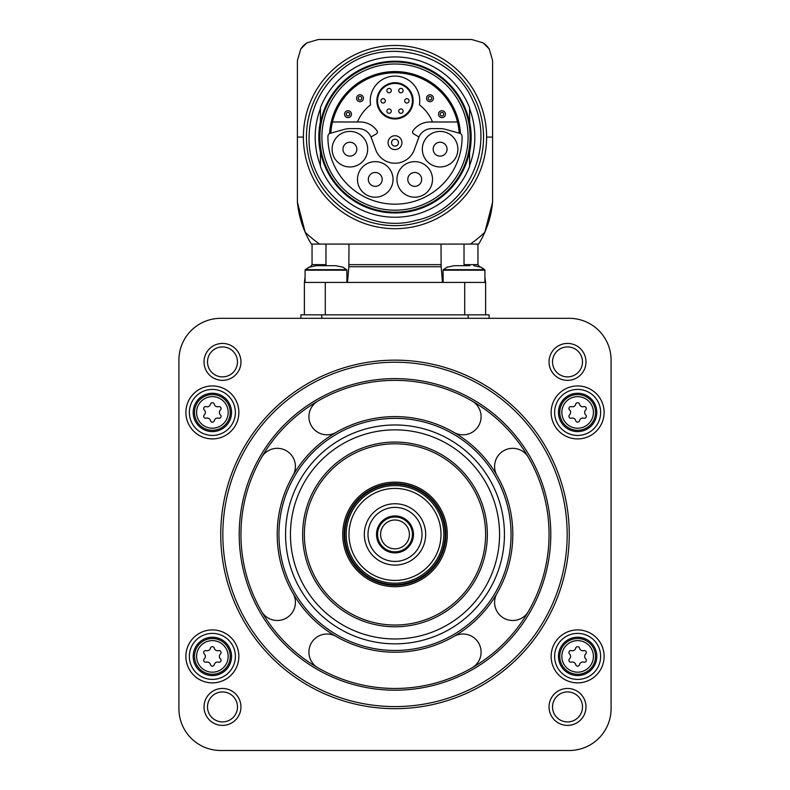 <?xml version="1.0" encoding="UTF-8"?>
<svg xmlns="http://www.w3.org/2000/svg" width="790" height="790" viewBox="0 0 790 790"><rect width="100%" height="100%" fill="white"/><g stroke="black" fill="none" stroke-linecap="round" stroke-linejoin="round"><path stroke-width="1.19" d="M330.822 132.997A64.306 64.306 0 0 1 395 72.789A64.306 64.306 0 0 1 459.178 132.997M431.745 128.612A13.944 13.944 0 0 0 418.651 137.786L414.543 149.053A20.56 20.56 0 0 1 375.457 149.053L371.349 137.786A13.944 13.944 0 0 0 358.255 128.612L349.911 128.612A20.56 20.56 0 0 0 344.588 129.313L329.588 133.48A65.511 65.511 0 0 1 395 71.574A65.511 65.511 0 0 1 460.412 133.48L445.412 129.313A20.56 20.56 0 0 0 440.089 128.612L431.745 128.612M321.905 137.085A73.095 73.095 0 0 1 431.547 73.786A73.095 73.095 0 0 1 431.547 200.393A73.095 73.095 0 0 1 321.905 137.085M319.891 137.085A75.109 75.109 0 0 1 432.555 72.038A75.109 75.109 0 0 1 432.555 202.131A75.109 75.109 0 0 1 319.891 137.085M320.414 145.933L320.414 166.463A80.165 80.165 0 0 0 469.586 166.463L469.586 151.078A75.889 75.889 0 0 1 320.414 151.078M469.586 151.078L469.586 145.933M469.586 128.247L469.586 107.716A80.165 80.165 0 0 0 320.414 107.716L320.414 123.102A75.889 75.889 0 0 1 469.586 123.102M320.414 123.102L320.414 128.247M469.586 152.519A76.166 76.166 0 0 0 469.586 121.66M320.414 121.66A76.166 76.166 0 0 0 320.414 152.519M320.414 165.495A79.81 79.81 0 0 1 320.414 108.674M469.586 108.674A79.81 79.81 0 0 1 469.586 165.495M484.813 232.28A97.585 97.585 0 0 0 492.585 202.26A97.585 97.585 0 0 1 484.813 232.28A130.873 130.873 0 0 1 470.356 244.09L478.651 244.09A97.585 97.585 0 0 0 484.813 232.28L492.585 202.26L492.585 60.415L489.247 49.069A20.915 20.915 0 0 0 483.026 42.848L471.679 39.5L318.321 39.5L306.974 42.848A20.915 20.915 0 0 0 300.753 49.069L297.415 60.415L297.415 202.26L305.187 232.28A97.585 97.585 0 0 0 311.349 244.09L470.356 244.09L464.026 244.09L464.026 264.65L477.95 264.65L479.609 266.744M483.026 42.848L483.026 42.848A128.958 128.958 0 0 1 489.247 49.069L489.247 49.069M300.753 49.069A128.958 128.958 0 0 1 306.974 42.848M297.415 60.415L297.415 202.26A97.585 97.585 0 0 0 305.187 232.28A130.873 130.873 0 0 0 319.644 244.09L325.974 244.09L325.974 264.65L312.05 264.65L310.391 266.744M492.585 202.26L492.585 60.415M441.008 244.09L441.136 266.744L348.864 266.744L348.992 244.09L325.974 244.09M470.968 39.5L443.101 39.5M348.864 266.744L347.501 282.425M484.922 277.211L485.613 282.425L325.292 282.425L325.292 314.835M442.499 282.425L441.008 264.65L348.992 264.65M325.292 282.425L304.387 282.425L304.387 314.835M300.901 318.321L300.901 314.835L489.099 314.835L489.099 318.321M220.736 318.321A41.821 41.821 0 0 0 178.915 360.151L178.915 708.679A41.821 41.821 0 0 0 220.736 750.5L569.264 750.5A41.821 41.821 0 0 0 611.085 708.679L611.085 360.151A41.821 41.821 0 0 0 569.264 318.321L220.736 318.321M238.857 412.429A26.485 26.485 0 0 0 199.129 389.49A26.485 26.485 0 0 0 199.129 435.369A26.485 26.485 0 0 0 238.857 412.429M238.857 656.401A26.485 26.485 0 0 0 199.129 633.462A26.485 26.485 0 0 0 199.129 679.341A26.485 26.485 0 0 0 238.857 656.401M604.113 656.401A26.485 26.485 0 0 0 564.386 633.462A26.485 26.485 0 0 0 564.386 679.341A26.485 26.485 0 0 0 604.113 656.401M604.113 412.429A26.485 26.485 0 0 0 564.386 389.49A26.485 26.485 0 0 0 564.386 435.369A26.485 26.485 0 0 0 604.113 412.429M204.018 361.899A18.476 18.476 0 0 1 231.727 345.901A18.476 18.476 0 0 1 231.727 377.897A18.476 18.476 0 0 1 204.018 361.899M204.018 706.922A18.476 18.476 0 0 1 231.727 690.924A18.476 18.476 0 0 1 231.727 722.919A18.476 18.476 0 0 1 204.018 706.922M549.04 706.922A18.476 18.476 0 0 1 576.749 690.924A18.476 18.476 0 0 1 576.749 722.919A18.476 18.476 0 0 1 549.04 706.922M549.04 361.899A18.476 18.476 0 0 1 576.749 345.901A18.476 18.476 0 0 1 576.749 377.897A18.476 18.476 0 0 1 549.04 361.899M552.526 361.899A14.99 14.99 0 0 1 575.011 348.923A14.99 14.99 0 0 1 575.011 374.875A14.99 14.99 0 0 1 552.526 361.899M552.526 706.922A14.99 14.99 0 0 1 575.011 693.946A14.99 14.99 0 0 1 575.011 719.907A14.99 14.99 0 0 1 552.526 706.922M207.503 706.922A14.99 14.99 0 0 1 229.979 693.946A14.99 14.99 0 0 1 229.979 719.907A14.99 14.99 0 0 1 207.503 706.922M207.503 361.899A14.99 14.99 0 0 1 229.979 348.923A14.99 14.99 0 0 1 229.979 374.875A14.99 14.99 0 0 1 207.503 361.899M220.736 534.415A174.264 174.264 0 0 1 482.137 383.496A174.264 174.264 0 0 1 482.137 685.325A174.264 174.264 0 0 1 220.736 534.415M222.829 534.415A172.171 172.171 0 0 1 481.09 385.303A172.171 172.171 0 0 1 481.09 683.518A172.171 172.171 0 0 1 222.829 534.415M240.95 534.415A154.05 154.05 0 0 1 472.025 401.004A154.05 154.05 0 0 1 472.025 667.827A154.05 154.05 0 0 1 240.95 534.415M453.904 432.387A18.121 18.121 0 0 0 478.661 425.761A18.121 18.121 0 0 0 472.025 401.004A154.05 154.05 0 0 0 317.975 401.004A18.121 18.121 0 0 0 311.339 425.761A18.121 18.121 0 0 0 336.096 432.387M336.096 636.434A18.121 18.121 0 0 0 311.339 643.07A18.121 18.121 0 0 0 317.975 667.827A154.05 154.05 0 0 0 472.025 667.827A18.121 18.121 0 0 0 478.661 643.07A18.121 18.121 0 0 0 453.904 636.434M497.019 593.31A18.121 18.121 0 0 0 503.655 618.066A18.121 18.121 0 0 0 528.411 611.44A154.05 154.05 0 0 1 472.025 667.827M528.411 611.44A154.05 154.05 0 0 0 528.411 457.39A18.121 18.121 0 0 0 503.655 450.754A18.121 18.121 0 0 0 497.019 475.511M472.025 401.004A154.05 154.05 0 0 1 528.411 457.39M292.981 475.511A18.121 18.121 0 0 0 286.345 450.754A18.121 18.121 0 0 0 261.589 457.39M261.589 611.44A18.121 18.121 0 0 0 286.345 618.066A18.121 18.121 0 0 0 292.981 593.31M277.201 534.415A117.799 117.799 0 0 1 453.904 432.387A117.799 117.799 0 0 1 453.904 636.434A117.799 117.799 0 0 1 277.201 534.415A117.799 117.799 0 0 1 453.904 432.387A117.799 117.799 0 0 1 453.904 636.434A117.799 117.799 0 0 1 277.201 534.415M285.565 534.415A109.435 109.435 0 0 1 449.717 439.635A109.435 109.435 0 0 1 449.717 629.186A109.435 109.435 0 0 1 285.565 534.415M290.444 534.415A104.556 104.556 0 0 1 447.278 443.862A104.556 104.556 0 0 1 447.278 624.959A104.556 104.556 0 0 1 290.444 534.415M304.387 534.415A90.613 90.613 0 0 1 440.307 455.939A90.613 90.613 0 0 1 440.307 612.892A90.613 90.613 0 0 1 304.387 534.415A90.613 90.613 0 0 1 440.307 455.939A90.613 90.613 0 0 1 440.307 612.892A90.613 90.613 0 0 1 304.387 534.415M395 482.137A52.278 52.278 0 0 1 440.277 560.554A52.278 52.278 0 0 1 349.723 560.554A52.278 52.278 0 0 1 395 482.137A52.278 52.278 0 0 1 440.277 560.554A52.278 52.278 0 0 1 349.723 560.554A52.278 52.278 0 0 1 395 482.137M395 485.613A48.792 48.792 0 0 1 437.255 558.807A48.792 48.792 0 0 1 352.745 558.807A48.792 48.792 0 0 1 395 485.613M395 488.408A46.008 46.008 0 0 1 434.846 557.414A46.008 46.008 0 0 1 355.154 557.414A46.008 46.008 0 0 1 395 488.408M395 503.744A30.672 30.672 0 0 1 421.564 549.751A30.672 30.672 0 0 1 368.436 549.751A30.672 30.672 0 0 1 395 503.744M395 507.397A27.008 27.008 0 0 1 418.394 547.914A27.008 27.008 0 0 1 371.606 547.914A27.008 27.008 0 0 1 395 507.397M395 515.939A18.476 18.476 0 0 1 410.998 543.648A18.476 18.476 0 0 1 379.003 543.648A18.476 18.476 0 0 1 395 515.939M395 516.986A17.429 17.429 0 0 1 410.089 543.125A17.429 17.429 0 0 1 379.911 543.125A17.429 17.429 0 0 1 395 516.986M395 520.008A14.408 14.408 0 0 1 407.482 541.614A14.408 14.408 0 0 1 382.518 541.614A14.408 14.408 0 0 1 395 520.008M600.637 412.429A22.999 22.999 0 0 0 566.124 392.502A22.999 22.999 0 0 0 566.124 432.347A22.999 22.999 0 0 0 600.637 412.429M596.796 412.429A19.167 19.167 0 0 0 568.05 395.829A19.167 19.167 0 0 0 568.05 429.029A19.167 19.167 0 0 0 596.796 412.429M569.531 414.908A1.955 1.955 0 0 0 571.427 418.196A3.417 3.417 0 0 1 575.732 420.685A1.955 1.955 0 0 0 579.524 420.685A3.417 3.417 0 0 1 583.83 418.196A1.955 1.955 0 0 0 585.726 414.908A3.417 3.417 0 0 1 585.726 409.941A1.955 1.955 0 0 0 583.83 406.653A3.417 3.417 0 0 1 579.524 404.174A1.955 1.955 0 0 0 575.732 404.174A3.417 3.417 0 0 1 571.427 406.653A1.955 1.955 0 0 0 569.531 409.941A3.417 3.417 0 0 1 569.531 414.908M600.637 656.401A22.999 22.999 0 0 0 566.124 636.473A22.999 22.999 0 0 0 566.124 676.319A22.999 22.999 0 0 0 600.637 656.401M596.796 656.401A19.167 19.167 0 0 0 568.05 639.791A19.167 19.167 0 0 0 568.05 673.001A19.167 19.167 0 0 0 596.796 656.401M569.531 658.88A1.955 1.955 0 0 0 571.427 662.168A3.417 3.417 0 0 1 575.732 664.657A1.955 1.955 0 0 0 579.524 664.657A3.417 3.417 0 0 1 583.83 662.168A1.955 1.955 0 0 0 585.726 658.88A3.417 3.417 0 0 1 585.726 653.913A1.955 1.955 0 0 0 583.83 650.624A3.417 3.417 0 0 1 579.524 648.136A1.955 1.955 0 0 0 575.732 648.136A3.417 3.417 0 0 1 571.427 650.624A1.955 1.955 0 0 0 569.531 653.913A3.417 3.417 0 0 1 569.531 658.88M235.371 656.401A22.999 22.999 0 0 0 200.867 636.473A22.999 22.999 0 0 0 200.867 676.319A22.999 22.999 0 0 0 235.371 656.401M231.539 656.401A19.167 19.167 0 0 0 202.783 639.791A19.167 19.167 0 0 0 202.783 673.001A19.167 19.167 0 0 0 231.539 656.401M204.274 658.88A1.955 1.955 0 0 0 206.17 662.168A3.417 3.417 0 0 1 210.476 664.657A1.955 1.955 0 0 0 214.268 664.657A3.417 3.417 0 0 1 218.573 662.168A1.955 1.955 0 0 0 220.469 658.88A3.417 3.417 0 0 1 220.469 653.913A1.955 1.955 0 0 0 218.573 650.624A3.417 3.417 0 0 1 214.268 648.136A1.955 1.955 0 0 0 210.476 648.136A3.417 3.417 0 0 1 206.17 650.624A1.955 1.955 0 0 0 204.274 653.913A3.417 3.417 0 0 1 204.274 658.88M235.371 412.429A22.999 22.999 0 0 0 200.867 392.502A22.999 22.999 0 0 0 200.867 432.347A22.999 22.999 0 0 0 235.371 412.429M231.539 412.429A19.167 19.167 0 0 0 202.783 395.829A19.167 19.167 0 0 0 202.783 429.029A19.167 19.167 0 0 0 231.539 412.429M204.274 414.908A1.955 1.955 0 0 0 206.17 418.196A3.417 3.417 0 0 1 210.476 420.685A1.955 1.955 0 0 0 214.268 420.685A3.417 3.417 0 0 1 218.573 418.196A1.955 1.955 0 0 0 220.469 414.908A3.417 3.417 0 0 1 220.469 409.941A1.955 1.955 0 0 0 218.573 406.653A3.417 3.417 0 0 1 214.268 404.174A1.955 1.955 0 0 0 210.476 404.174A3.417 3.417 0 0 1 206.17 406.653A1.955 1.955 0 0 0 204.274 409.941A3.417 3.417 0 0 1 204.274 414.908M485.613 282.425L485.613 314.835M480.666 267.188L473.872 265.697L480.666 267.188M469.862 265.697L454.151 265.697L447.347 267.188M458.24 265.697L454.151 265.697M458.151 265.697L461.528 265.697M342.653 267.188L335.849 265.697L316.128 265.697L309.334 267.188M320.217 265.697L316.128 265.697M335.849 265.697L328.472 265.697M320.138 265.697L323.505 265.697M330.497 133.085A3.486 3.486 0 0 0 327.909 136.423A67.091 67.091 0 0 0 395 204.175A67.091 67.091 0 0 0 462.091 136.423A3.486 3.486 0 0 0 459.504 133.085M432.505 179.419A17.775 17.775 0 0 0 405.843 164.024A17.775 17.775 0 0 0 405.843 194.814A17.775 17.775 0 0 0 432.505 179.419M393.045 179.419A17.775 17.775 0 0 0 366.382 164.024A17.775 17.775 0 0 0 366.382 194.814A17.775 17.775 0 0 0 393.045 179.419M367.666 149.182A17.775 17.775 0 0 0 341.004 133.786A17.775 17.775 0 0 0 341.004 164.577A17.775 17.775 0 0 0 367.666 149.182M457.884 149.182A17.775 17.775 0 0 0 431.222 133.786A17.775 17.775 0 0 0 431.222 164.577A17.775 17.775 0 0 0 457.884 149.182M447.051 149.182A6.932 6.932 0 0 0 436.643 143.168A6.932 6.932 0 0 0 436.643 155.186A6.932 6.932 0 0 0 447.051 149.182M356.823 149.182A6.932 6.932 0 0 0 346.425 143.168A6.932 6.932 0 0 0 346.425 155.186A6.932 6.932 0 0 0 356.823 149.182M382.202 179.419A6.932 6.932 0 0 0 371.804 173.415A6.932 6.932 0 0 0 371.804 185.423A6.932 6.932 0 0 0 382.202 179.419M421.663 179.419A6.932 6.932 0 0 0 411.264 173.415A6.932 6.932 0 0 0 411.264 185.423A6.932 6.932 0 0 0 421.663 179.419M418.976 136.976L413.644 133.895A2.094 2.094 0 0 1 412.963 130.893A20.56 20.56 0 0 1 429.918 121.986L457.509 121.986M332.491 121.986L360.082 121.986A20.56 20.56 0 0 1 377.037 130.893A2.094 2.094 0 0 1 376.356 133.895L371.024 136.976M388.068 142.664A6.932 6.932 0 0 1 398.466 136.66A6.932 6.932 0 0 1 398.466 148.668A6.932 6.932 0 0 1 388.068 142.664M391.554 142.664A3.446 3.446 0 0 1 396.728 139.672A3.446 3.446 0 0 1 396.728 145.656A3.446 3.446 0 0 1 391.554 142.664M432.505 121.986A40.428 40.428 0 0 0 419.421 104.863A24.747 24.747 0 0 0 395 76.097A24.747 24.747 0 0 0 370.579 104.863A40.428 40.428 0 0 0 357.495 121.986M376.879 100.844A18.121 18.121 0 0 1 404.065 85.142A18.121 18.121 0 0 1 404.065 116.535A18.121 18.121 0 0 1 376.879 100.844A18.121 18.121 0 0 1 404.065 85.142A18.121 18.121 0 0 1 404.065 116.535A18.121 18.121 0 0 1 376.879 100.844M406.85 98.641A2.192 2.192 0 0 1 409.042 100.844A2.192 2.192 0 0 1 406.85 103.036A2.192 2.192 0 0 1 404.658 100.844A2.192 2.192 0 0 1 406.85 98.641A2.192 2.192 0 0 1 409.042 100.844A2.192 2.192 0 0 1 406.85 103.036A2.192 2.192 0 0 1 404.658 100.844A2.192 2.192 0 0 1 406.85 98.641M400.925 88.381A2.192 2.192 0 0 1 403.117 90.583A2.192 2.192 0 0 1 400.925 92.776A2.192 2.192 0 0 1 398.733 90.583A2.192 2.192 0 0 1 400.925 88.381A2.192 2.192 0 0 1 403.117 90.583A2.192 2.192 0 0 1 400.925 92.776A2.192 2.192 0 0 1 398.733 90.583A2.192 2.192 0 0 1 400.925 88.381M389.075 88.381A2.192 2.192 0 0 1 391.267 90.583A2.192 2.192 0 0 1 389.075 92.776A2.192 2.192 0 0 1 386.883 90.583A2.192 2.192 0 0 1 389.075 88.381A2.192 2.192 0 0 1 391.267 90.583A2.192 2.192 0 0 1 389.075 92.776A2.192 2.192 0 0 1 386.883 90.583A2.192 2.192 0 0 1 389.075 88.381M400.925 108.951A2.192 2.192 0 0 1 403.117 111.143A2.192 2.192 0 0 1 400.925 113.335A2.192 2.192 0 0 1 398.733 111.143A2.192 2.192 0 0 1 400.925 108.951A2.192 2.192 0 0 1 403.117 111.143A2.192 2.192 0 0 1 400.925 113.335A2.192 2.192 0 0 1 398.733 111.143A2.192 2.192 0 0 1 400.925 108.951M389.075 108.951A2.192 2.192 0 0 1 391.267 111.143A2.192 2.192 0 0 1 389.075 113.335A2.192 2.192 0 0 1 386.883 111.143A2.192 2.192 0 0 1 389.075 108.951A2.192 2.192 0 0 1 391.267 111.143A2.192 2.192 0 0 1 389.075 113.335A2.192 2.192 0 0 1 386.883 111.143A2.192 2.192 0 0 1 389.075 108.951M383.15 98.641A2.192 2.192 0 0 1 385.342 100.844A2.192 2.192 0 0 1 383.15 103.036A2.192 2.192 0 0 1 380.958 100.844A2.192 2.192 0 0 1 383.15 98.641A2.192 2.192 0 0 1 385.342 100.844A2.192 2.192 0 0 1 383.15 103.036A2.192 2.192 0 0 1 380.958 100.844A2.192 2.192 0 0 1 383.15 98.641M440.208 114.175A1.778 1.778 0 0 1 442.874 112.634A1.778 1.778 0 0 1 442.874 115.715A1.778 1.778 0 0 1 440.208 114.175M438.539 114.175A3.446 3.446 0 0 1 443.713 111.192A3.446 3.446 0 0 1 443.713 117.167A3.446 3.446 0 0 1 438.539 114.175A3.446 3.446 0 0 1 443.713 111.192A3.446 3.446 0 0 1 443.713 117.167A3.446 3.446 0 0 1 438.539 114.175M428.2 98.237A1.778 1.778 0 0 1 430.866 96.706A1.778 1.778 0 0 1 430.866 99.777A1.778 1.778 0 0 1 428.2 98.237M426.531 98.237A3.446 3.446 0 0 1 431.705 95.254A3.446 3.446 0 0 1 431.705 101.229A3.446 3.446 0 0 1 426.531 98.237A3.446 3.446 0 0 1 431.705 95.254A3.446 3.446 0 0 1 431.705 101.229A3.446 3.446 0 0 1 426.531 98.237M358.245 98.237A1.778 1.778 0 0 1 360.912 96.706A1.778 1.778 0 0 1 360.912 99.777A1.778 1.778 0 0 1 358.245 98.237M356.567 98.237A3.446 3.446 0 0 1 361.741 95.254A3.446 3.446 0 0 1 361.741 101.229A3.446 3.446 0 0 1 356.567 98.237A3.446 3.446 0 0 1 361.741 95.254A3.446 3.446 0 0 1 361.741 101.229A3.446 3.446 0 0 1 356.567 98.237M346.237 114.175A1.778 1.778 0 0 1 348.904 112.634A1.778 1.778 0 0 1 348.904 115.715A1.778 1.778 0 0 1 346.237 114.175M344.559 114.175A3.446 3.446 0 0 1 349.733 111.192A3.446 3.446 0 0 1 349.733 117.167A3.446 3.446 0 0 1 344.559 114.175A3.446 3.446 0 0 1 349.733 111.192A3.446 3.446 0 0 1 349.733 117.167A3.446 3.446 0 0 1 344.559 114.175M306.441 137.085A88.559 88.559 0 0 1 439.279 60.395A88.559 88.559 0 0 1 439.279 213.784A88.559 88.559 0 0 1 306.441 137.085M303.39 137.085A91.61 91.61 0 0 0 395 228.695A91.61 91.61 0 0 0 486.61 137.085A91.61 91.61 0 0 0 395 45.474A91.61 91.61 0 0 0 303.39 137.085L297.415 137.085M492.585 137.085L486.61 137.085M297.415 202.26A97.585 97.585 0 0 0 305.187 232.28M239.212 534.415A155.788 155.788 0 0 1 472.894 399.493A155.788 155.788 0 0 1 472.894 669.327A155.788 155.788 0 0 1 239.212 534.415M278.939 534.415A116.061 116.061 0 0 1 453.026 433.898A116.061 116.061 0 0 1 453.026 634.923A116.061 116.061 0 0 1 278.939 534.415M302.639 534.415A92.361 92.361 0 0 1 441.175 454.428A92.361 92.361 0 0 1 441.175 614.403A92.361 92.361 0 0 1 302.639 534.415M395 483.529A50.886 50.886 0 0 1 439.072 559.853A50.886 50.886 0 0 1 350.928 559.853A50.886 50.886 0 0 1 395 483.529M395 484.221A50.185 50.185 0 0 1 438.46 559.508A50.185 50.185 0 0 1 351.54 559.508A50.185 50.185 0 0 1 395 484.221M595.502 412.429A17.874 17.874 0 0 0 568.691 396.945A17.874 17.874 0 0 0 568.691 427.904A17.874 17.874 0 0 0 595.502 412.429M593.418 412.429A15.79 15.79 0 0 0 569.738 398.753A15.79 15.79 0 0 0 569.738 426.096A15.79 15.79 0 0 0 593.418 412.429M595.502 656.401A17.874 17.874 0 0 0 568.691 640.917A17.874 17.874 0 0 0 568.691 671.875A17.874 17.874 0 0 0 595.502 656.401M593.418 656.401A15.79 15.79 0 0 0 569.738 642.724A15.79 15.79 0 0 0 569.738 670.068A15.79 15.79 0 0 0 593.418 656.401M230.246 656.401A17.874 17.874 0 0 0 203.435 640.917A17.874 17.874 0 0 0 203.435 671.875A17.874 17.874 0 0 0 230.246 656.401M228.162 656.401A15.79 15.79 0 0 0 204.472 642.724A15.79 15.79 0 0 0 204.472 670.068A15.79 15.79 0 0 0 228.162 656.401M230.246 412.429A17.874 17.874 0 0 0 203.435 396.945A17.874 17.874 0 0 0 203.435 427.904A17.874 17.874 0 0 0 230.246 412.429M228.162 412.429A15.79 15.79 0 0 0 204.472 398.753A15.79 15.79 0 0 0 204.472 426.096A15.79 15.79 0 0 0 228.162 412.429M321.807 314.835L321.807 318.321M468.194 314.835L468.194 318.321M464.708 282.425L464.708 314.835M443.101 270.18L443.328 269.666L484.695 269.666L484.922 270.18L443.101 270.18L443.101 282.425M305.305 269.666L309.334 267.02L305.078 270.18L305.305 269.666L346.672 269.666L346.899 270.18L305.078 270.18L305.078 282.425M377.571 100.844A17.429 17.429 0 0 1 403.71 85.745A17.429 17.429 0 0 1 403.71 115.933A17.429 17.429 0 0 1 377.571 100.844M309.088 137.085C307.152 191.131 364.496 235.608 416.37 220.301C464.155 210.594 497.048 150.07 472.736 100.508C451.475 50.787 380.652 34.958 340.233 70.893C320.009 88.322 309.631 110.393 309.088 137.085M312.05 244.09L312.05 264.65M304.387 282.425L305.078 277.211M477.95 244.09L477.95 264.65M484.695 269.666L480.666 267.02L484.922 270.18L484.922 282.425M443.328 269.666L447.347 267.02M346.899 270.18L346.899 282.425M346.672 269.666L342.653 267.02"/></g></svg>
